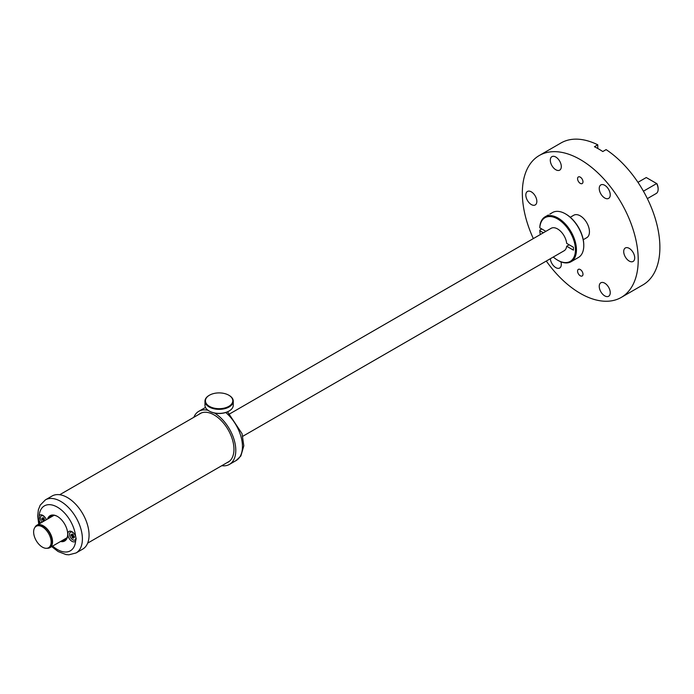 <?xml version="1.0" encoding="UTF-8"?>
<svg xmlns="http://www.w3.org/2000/svg" width="694" height="694" viewBox="0 0 694 694"><rect width="100%" height="100%" fill="white"/><g stroke="black" fill="none" stroke-linecap="round" stroke-linejoin="round"><path stroke-width="1.04" d="M548.381 214.975L545.128 216.797A25.938 14.973 -120 0 0 539.802 227.25L539.802 227.832L545.874 231.345M549.778 214.116L551.105 213.5M242.779 436.283L564.083 250.786A12.969 7.487 -120 0 0 566.677 246.24L573.435 250.144L573.435 247.255L566.677 243.351A12.969 7.487 -120 0 0 565.645 239.118A12.969 7.487 -120 0 0 561.993 232.794A12.969 7.487 -120 0 0 551.114 228.317L229.809 413.815M566.677 246.24L569.184 244.791M540.288 234.563A25.227 14.565 -120 0 1 539.802 230.72L543.376 232.785M553.257 257.032A25.227 14.565 -120 0 0 557.594 260.155L557.594 260.155A25.227 14.565 -120 0 0 575.439 249.849A25.227 14.565 -120 0 0 557.594 218.948A25.227 14.565 -120 0 0 539.802 227.832M558.097 260.441L557.594 260.155L558.097 260.441A25.938 14.973 -120 0 0 571.067 261.725A25.938 14.973 -120 0 0 575.04 240.939A25.938 14.973 -120 0 0 558.097 218.081A25.938 14.973 -120 0 0 545.128 216.797M539.802 230.72L539.802 230.139L541.797 228.985M583.775 245.32A25.227 14.565 -120 0 0 583.775 245.034A25.227 14.565 -120 0 0 565.931 214.134L565.437 213.847A25.938 14.973 -120 0 0 552.467 212.564L550.021 213.978M571.067 261.725L578.406 257.491A25.938 14.973 -120 0 0 583.775 245.615A25.938 14.973 -120 0 0 565.437 213.847L565.931 214.134M228.959 461.631A28.064 16.205 60 0 1 228.473 461.831M214.472 413.034A30.657 17.697 60 0 1 233.141 460.833A30.657 17.697 60 0 1 229.445 464.399A30.657 17.697 60 0 1 221.785 465.691M193.843 417.294A30.657 17.697 60 0 1 195.101 414.873A30.657 17.697 60 0 1 198.796 411.308A30.657 17.697 60 0 1 208.087 410.328M198.866 414.396A28.064 16.205 60 0 1 200.089 413.555A28.064 16.205 60 0 1 226.01 426.376A28.064 16.205 60 0 1 231.536 458.89A28.064 16.205 60 0 1 228.153 462.152A28.064 16.205 60 0 1 226.808 462.794M45.396 499.871A30.657 17.697 -120 0 1 79.584 524.976A30.657 17.697 -120 0 1 76.054 552.962L82.716 549.11A30.657 17.697 -120 0 0 86.256 521.125A30.657 17.697 -120 0 0 52.067 496.019L45.396 499.871L40.2 505.171L38.361 509.821L37.667 516.11L38.734 524.144M57.559 516.501A14.149 8.172 -120 0 0 50.645 515.894A14.149 8.172 -120 0 0 48.407 518.548M51.625 515.469A14.149 8.172 -120 0 0 50.246 517.49M61.376 541.016A14.149 8.172 -120 0 0 64.794 540.4A14.149 8.172 -120 0 0 67.726 534.12M63.215 539.958A14.149 8.172 -120 0 0 65.652 539.767M60.499 541.52A14.617 8.441 -120 0 0 67.726 534.311A14.617 8.441 -120 0 0 66.381 527.657A14.617 8.441 -120 0 0 57.385 516.405A14.617 8.441 -120 0 0 47.53 519.06M68.29 532.133A5.899 3.401 -120 0 0 70.016 539.628A5.899 3.401 -120 0 0 75.646 540.912L76.14 538.891L75.585 536.184A5.899 3.401 -120 0 0 71.976 531.699A5.899 3.401 -120 0 0 68.29 532.133M46.351 519.702A4.476 2.585 60 0 1 46.359 519.737A5.899 3.401 -120 0 0 42.802 515.364A5.899 3.401 -120 0 0 39.133 515.772L39.194 520.509A5.899 3.401 -120 0 0 40.634 523.042M75.082 539.88A4.476 2.585 -120 0 0 75.212 539.811A4.476 2.585 -120 0 0 75.776 539.255A4.476 2.585 -120 0 0 76.114 538.266M72.514 532.046A4.476 2.585 -120 0 0 70.736 532.055A4.476 2.585 -120 0 0 70.606 532.133M43.332 515.711A4.476 2.585 -120 0 0 41.562 515.72A4.476 2.585 -120 0 0 41.432 515.798M47.053 548.251A12.969 7.487 -120 0 0 49.864 547.661L66.876 537.841A12.969 7.487 -120 0 0 67.04 537.746M64.204 539.385A13.68 7.894 -120 0 0 64.655 539.368A13.68 7.894 -120 0 0 66.39 538.917M54.071 515.286A12.969 7.487 -120 0 0 53.906 515.382L36.895 525.202A12.969 7.487 -120 0 0 34.978 527.336M52.735 515.26A13.68 7.894 -120 0 0 51.235 516.917M219.183 408.688A13.68 7.894 180 0 1 206.5 403.83A13.68 7.894 180 0 1 209.449 395.207A13.68 7.894 180 0 1 219.061 392.899A13.68 7.894 180 0 1 228.794 395.207A13.68 7.894 180 0 1 231.77 403.795A13.68 7.894 180 0 1 219.183 408.688M228.959 395.302A14.149 8.172 180 0 1 229.124 395.398A14.149 8.172 180 0 1 233.271 401.175A14.149 8.172 180 0 1 219.183 409.347A14.149 8.172 180 0 1 204.973 401.175A14.149 8.172 180 0 1 209.12 395.398A14.149 8.172 180 0 1 209.284 395.302M228.959 411.091A13.68 7.894 180 0 1 228.794 411.186A13.68 7.894 180 0 1 219.183 413.503A13.68 7.894 180 0 1 209.449 411.186A13.68 7.894 180 0 1 209.284 411.091M233.271 401.175L233.271 405.218A14.149 8.172 180 0 1 229.124 410.995A14.149 8.172 180 0 1 219.183 413.39A14.149 8.172 180 0 1 209.12 410.995A14.149 8.172 180 0 1 204.973 405.218L204.973 401.175M73.295 535.577L71.126 535.846L71.126 534.501L72.124 535.074L73.13 534.501M71.126 535.846L74.293 536.323L74.293 537.677L73.295 537.095L74.293 536.523M73.443 535.837L72.124 537.581L73.295 538.249L73.295 537.095M72.124 535.074L72.124 533.92L73.295 534.597L73.295 535.751M72.124 536.427L72.124 537.581M75.525 536.037A4.476 2.585 60 0 1 74.952 539.967A4.476 2.585 60 0 1 71.187 538.423A4.476 2.585 60 0 1 70.467 532.203A4.476 2.585 60 0 1 74.163 533.677M44.121 519.242L41.952 519.511L41.952 518.166L42.95 518.739L43.948 518.166M41.952 519.511L42.95 520.092L44.121 519.416L45.119 520.448M44.269 519.502L42.95 521.246L43.349 521.472M42.95 518.739L42.95 517.585L44.121 518.262L44.121 519.416M42.95 520.092L42.95 521.246M44.121 521.029L45.119 520.188M42.108 522.192A4.476 2.585 60 0 1 42.013 522.088A4.476 2.585 60 0 1 41.293 515.876A4.476 2.585 60 0 1 44.989 517.342M50.063 536.592A12.379 7.148 -120 0 0 36.192 526.286A12.379 7.148 -120 0 0 34.7 537.416A12.379 7.148 -120 0 0 48.571 547.731A12.379 7.148 -120 0 0 50.063 536.592M48.571 547.731L49.569 547.15A12.379 7.148 -120 0 0 51.061 536.02A12.379 7.148 -120 0 0 37.19 525.705L36.192 526.286M583.238 239.725L586.76 237.686A12.969 7.487 -120 0 0 588.321 236.186A12.969 7.487 -120 0 0 588.321 226.027A12.969 7.487 -120 0 0 573.791 215.227L570.268 217.257M49.864 547.661A12.969 7.487 -120 0 0 51.434 536.002A12.969 7.487 -120 0 0 36.895 525.202M546.299 261.048A81.944 47.305 -120 0 0 621.243 297.422A81.944 47.305 -120 0 0 631.124 223.737A81.944 47.305 -120 0 0 539.299 155.499A81.944 47.305 -120 0 0 529.427 229.176A81.944 47.305 -120 0 0 533.33 238.58M577.902 269.801A3.826 2.203 -120 0 0 578.649 274.225A3.826 2.203 -120 0 0 582.188 275.978A3.826 2.203 -120 0 0 582.648 275.535A3.826 2.203 -120 0 0 581.893 271.102A3.826 2.203 -120 0 0 578.362 269.359A3.826 2.203 -120 0 0 577.902 269.801M577.902 177.386A3.826 2.203 -120 0 0 578.649 181.811A3.826 2.203 -120 0 0 582.188 183.563A3.826 2.203 -120 0 0 582.648 183.121A3.826 2.203 -120 0 0 581.893 178.688A3.826 2.203 -120 0 0 578.362 176.944A3.826 2.203 -120 0 0 577.902 177.386M536.167 197.946A7.781 4.494 -120 0 0 527.449 191.466A7.781 4.494 -120 0 0 526.503 198.467A7.781 4.494 -120 0 0 535.23 204.947A7.781 4.494 -120 0 0 536.167 197.946M550.325 258.723A7.781 4.494 -120 0 0 550.975 261.525A7.781 4.494 -120 0 0 559.694 268.005A7.781 4.494 -120 0 0 560.899 261.812M599.911 289.78A7.781 4.494 -120 0 0 608.629 296.26A7.781 4.494 -120 0 0 609.566 289.268A7.781 4.494 -120 0 0 600.848 282.788A7.781 4.494 -120 0 0 599.911 289.78M624.383 254.967A7.781 4.494 -120 0 0 633.101 261.447A7.781 4.494 -120 0 0 634.038 254.455A7.781 4.494 -120 0 0 625.32 247.975A7.781 4.494 -120 0 0 624.383 254.967M599.911 191.908A7.781 4.494 -120 0 0 608.629 198.389A7.781 4.494 -120 0 0 609.566 191.388A7.781 4.494 -120 0 0 600.848 184.908A7.781 4.494 -120 0 0 599.911 191.908M550.975 163.654A7.781 4.494 -120 0 0 559.694 170.134A7.781 4.494 -120 0 0 560.631 163.133A7.781 4.494 -120 0 0 551.912 156.653A7.781 4.494 -120 0 0 550.975 163.654M621.243 297.422L642.922 284.904A81.944 47.305 -120 0 0 652.794 211.228A81.944 47.305 -120 0 0 606.114 149.618L602.782 151.544A81.944 47.305 -120 0 0 594.446 146.729L597.777 144.803A81.944 47.305 -120 0 0 560.978 142.981L539.299 155.499M597.777 148.49L597.777 144.803M637.96 182.322L646.261 177.534L656.932 183.693A8.727 5.04 60 0 1 658.138 188.629A8.727 5.04 60 0 1 658.138 188.907M643.433 191.188L656.671 183.546A9.43 5.448 60 0 1 658.138 189.202A9.43 5.448 60 0 1 656.186 193.522L647.363 198.614M205.459 407.456A30.657 17.697 60 0 1 205.502 407.43L198.796 411.308M225.758 412.514A30.657 17.697 60 0 1 239.812 456.982A30.657 17.697 60 0 1 236.116 460.547L229.445 464.399M39.194 520.509A25.938 14.973 -120 0 0 39.671 523.597M52.64 546.057A25.938 14.973 -120 0 0 75.646 540.912M75.585 536.184A25.938 14.973 -120 0 0 73.347 527.128A25.938 14.973 -120 0 0 53.577 505.423A25.938 14.973 -120 0 0 39.133 515.772M583.775 245.034L583.775 245.615M236.116 460.547L240.835 456.019L243.82 445.834L242.05 433.672L227.563 411.82M76.054 552.962L68.862 554.81L66.008 554.558L58.123 551.539L51.703 546.603M201.434 412.913L59.727 494.727M229.376 461.31L87.67 543.124M658.138 188.629L658.138 189.202"/></g></svg>
